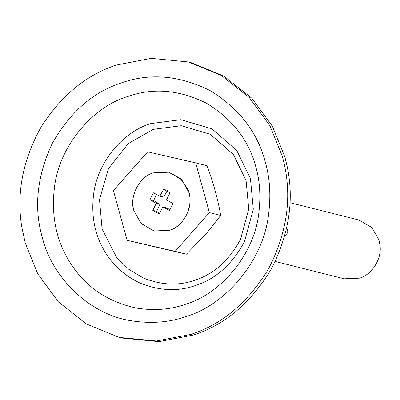 <?xml version="1.0" encoding="UTF-8"?>
<svg xmlns="http://www.w3.org/2000/svg" width="400" height="400" viewBox="0 0 400 400"><rect width="100%" height="100%" fill="white"/><g stroke="black" fill="none" stroke-linecap="round" stroke-linejoin="round"><path stroke-width="0.6" d="M195.69 162.875L207.01 165.72C213.345 182.695 217.91 199.27 220.705 215.45L206.205 233.705L186.425 254.195L127.115 240.315L175.105 251.345L209.39 212.6L195.69 162.875L147.7 151.84L113.415 190.585L127.115 240.315M133.44 208.55L133.975 210.835L141.03 223.38L154.015 230.975L169.315 230.33C182.275 227.16 193.13 208.495 189.365 194.64L188.825 192.355L181.77 179.81L168.79 172.215L153.485 172.855C140.53 176.025 129.675 194.695 133.44 208.55M209.39 212.6L220.705 215.45M175.105 251.345L186.425 254.195M286.745 227.79L288.005 232.375L284.71 236.1M288.005 232.375L285.82 231.82M140.17 283.13C159.61 290.895 178.04 291.695 195.465 285.52C215.945 278.92 232.29 264.26 244.505 241.54L253.305 209.16L250.435 178.525L236.8 150.545L212.03 128.89L180.87 119.685L150.86 123.58C123.915 131.295 96.53 162.275 93.405 196.135C91.425 214.945 94.365 231.86 102.235 246.885C110.45 263 123.095 275.08 140.17 283.13M21.755 226.78L25.24 242.985L37.68 273.65L58.31 301.79L86.305 323.95L119.16 337.395L156.39 341.005L190.9 334.39C222.22 324.35 248.115 302.46 268.575 268.72C286.68 233.405 291.945 198.725 284.375 164.68L282.35 156.375L269.91 125.715L249.28 97.57L221.28 75.415L188.425 61.97L151.2 58.355L116.69 64.975C86.82 74.53 61.69 95.1 41.295 126.68C22.815 159.78 16.305 193.15 21.755 226.78M119.16 337.395L121.7 338.03L158.925 341.645L193.435 335.025C224.755 324.985 250.65 303.095 271.11 269.36C289.215 234.04 294.48 199.36 286.91 165.32L284.885 157.015L272.445 126.35L251.815 98.21L223.815 76.05L190.96 62.605L188.425 61.97M275.21 261.45L344.22 278.805L359.525 278.165C371.375 275.12 382.135 259.015 380 245.39L378.965 239.94L371.88 227.54L359 220.05L289.985 202.695M153.485 172.855L168.79 172.215L180.325 178.405L187.63 188.86C195.06 202.55 184.815 226.72 169.315 230.33L154.015 230.975L141.13 223.48L134.045 211.085C128.75 197.295 139.45 176.155 153.485 172.855M156.505 194.445L153.645 200.545L160.035 204.415L156.62 211.34L152.815 210.385L159.155 213.885L162.895 207.01L166.815 207.965L170.105 209.7M156.62 211.34L159.345 213.53M167.45 190.26L163.715 197.135L159.795 196.18L153.345 192.775L149.845 199.59L156.235 203.335L152.815 210.385M163.01 207.01L169.46 210.415L172.96 203.6L166.57 199.855L169.985 192.805L163.645 189.305L159.795 196.18M160.035 204.415L156.23 203.46M160.04 204.29L156.235 203.335M159.975 204.19L156.17 203.235M153.645 200.545L149.845 199.59M163.715 197.135L159.91 196.18M163.81 197.065L160.005 196.11M165.24 189.705L163.645 189.305M127.995 96.43C93.39 106.33 58.23 146.11 54.22 189.59C51.675 213.735 55.455 235.455 65.56 254.75C80.65 283.365 104.285 301.145 136.465 308.09C154 310.87 170.265 309.63 185.265 304.36C219.54 294.515 254.465 255.425 258.9 212.305C260.83 195.92 259.815 180.81 255.85 166.975C248.88 140.325 232.445 119.08 206.54 103.245C179.4 89.815 153.215 87.54 127.995 96.43M153.305 129.345L128.265 143.57L108.485 168.59L99.495 199.565L102.09 229.035L116.64 257.465L128.74 269.275L143.345 277.99C161.455 285.225 178.625 285.97 194.86 280.22C213.94 274.07 229.165 260.41 240.545 239.245L248.745 209.075L246.075 180.535L233.37 154.47L210.295 134.295L181.26 125.715L153.305 129.345M268.75 213.065C270.925 194.655 269.78 177.67 265.32 162.115C257.485 132.16 239.01 108.28 209.895 90.48C179.385 75.385 149.955 72.83 121.605 82.815C93.03 92.005 69.885 112.27 52.17 143.61C36.97 176.34 33.67 207.55 42.265 237.25C51.315 275.52 87.75 314.22 131.125 320.74C150.835 323.865 169.12 322.465 185.985 316.545C224.505 305.475 263.77 261.54 268.75 213.065"/></g></svg>
